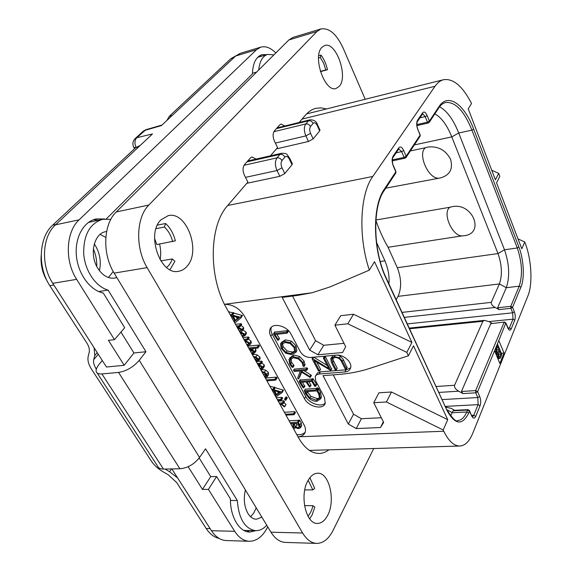 <?xml version="1.0" encoding="UTF-8"?>
<svg xmlns="http://www.w3.org/2000/svg" width="572" height="572" viewBox="0 0 572 572"><rect width="100%" height="100%" fill="white"/><g stroke="black" fill="none" stroke-linecap="round" stroke-linejoin="round"><path stroke-width="0.86" d="M319.912 129.937L319.698 130.909L313.156 138.896L308.487 141.477L276.426 148.892M246.797 183.319L279.858 176.298L284.799 173.559L292.027 164.722L289.268 158.995C287.816 156.413 286.365 155.777 284.906 157.078C283.698 155.033 282.06 154.133 279.987 154.368L277.027 157.858C274.882 161.154 274.882 165.38 277.027 170.528L279.858 176.298M292.285 163.578L292.027 164.722M435.02 86.272L372.794 176.462C359.952 193.929 358.008 236.644 369.333 270.134L374.51 261.697L411.919 342.428L406.814 352.373L408.408 355.777L413.492 345.81L447.704 419.641L443.207 430.001L443.793 431.245C448.598 441.069 453.939 445.996 459.831 446.024C465.115 445.638 469.397 441.441 472.694 433.419L527.92 295.881C532.889 283.991 531.552 259.473 525.182 243.107L524.76 241.992L521.8 248.82L496.546 182.825L499.835 176.362L498.705 173.38L495.395 179.822L468.239 108.859L471.535 103.475C462.626 86.186 453.296 78.271 443.55 79.715C440.354 80.516 437.508 82.704 435.02 86.272L302.052 119.105M406.814 352.373L347.79 323.781L334.906 325.189L345.688 346.703L342.599 352.524L317.918 354.776L309.688 350.114L282.175 297.426L298.019 295.345L312.026 292.757L329.851 286.98L369.333 270.134M494.551 350.779L499.856 363.427L504.032 353.06L498.82 340.49L477.599 391.691L475.732 392.821L477.813 397.54L478.106 404.647L473.766 415.272L472.687 416.738L471.614 415.272M347.79 323.781L353.51 314.243L411.919 342.428M353.51 314.243L340.726 315.708L334.906 325.189M344.001 343.329L323.731 345.295L317.918 354.776M292.542 296.067L315.58 340.69L323.731 345.295M443.207 430.001L386.407 401.973L373.766 402.702L383.662 422.436L380.459 427.534L356.22 428.557L348.305 424.038L323.037 375.661L338.617 374.453C349.563 373.609 360.01 371.578 369.962 368.347L408.408 355.777M312.026 292.757L224.503 304.304C232.682 304.34 239.275 308.186 244.265 315.844L304.032 424.853C305.519 427.627 305.884 430.115 305.133 432.332C304.068 435.027 301.694 436.522 298.019 436.822L443.793 431.245M315.83 375.468L317.61 372.865L320.449 371.857L319.169 373.995L316.616 374.796L315.279 376.297L315.665 380.773L324.453 397.418L325.246 403.281C323.337 410.217 308.465 406.849 304.49 398.677L305.763 396.546C309.216 403.553 321.378 407.593 325.332 402.981M319.169 373.995L344.88 371.972L346.124 369.805L350.615 367.896M271.371 327.213C270.585 329.322 270.871 331.667 272.215 334.241L270.821 336.3C269.405 333.598 269.155 331.167 270.077 329.014C272.587 322.236 287.008 325.704 291.041 334.148L300.3 351.673C302.76 355.527 306.163 357.457 310.51 357.471L336.322 355.148C343.55 354.19 352.767 362.634 350.536 368.146C349.707 370.406 347.819 371.678 344.88 371.972M270.821 336.3L304.49 398.677M315.58 340.69L309.688 350.114M386.407 401.973L391.47 391.999L447.704 419.641M391.47 391.999L378.929 392.8L373.766 402.702M381.309 417.746L361.397 418.704L356.22 428.557M333.233 374.867L353.56 414.235L361.397 418.704M353.56 414.235L348.305 424.038M383.333 421.786L380.459 427.534M296.804 434.641C300.529 434.963 303.317 434.141 305.191 432.175M246.182 333.912L246.225 332.275L242.957 329.915M243.508 329.143L243.55 327.434L240.984 325.397M240.204 326.362L241.656 324.467L241.262 323.781L235.45 324.231M240.698 328.8L238.152 329.086M243.415 333.683L240.862 333.962M234.785 323.03L241.005 317.832L242.492 315.544L234.012 313.156L233.269 312.462L231.488 314.579M232.783 312.841L228.471 311.668M234.792 320.563L233.855 321.357M251.172 342.957L251.072 341.105L248.348 339.01M247.74 339.754L249.156 337.859L248.405 337.001L242.878 337.594M255.87 351.158L255.898 349.506L254.755 348.369M258.022 347.84L259.423 345.924L258.615 345.08L247.655 346.189M253.06 350.951L250.443 351.208M260.046 358.794L259.917 357.064L257.236 354.919L253.496 354.232L252.266 354.497M264.257 366.509L264.257 364.929L261.711 362.905M262.19 362.026L261.604 361.111L256.213 361.597M261.411 366.309L258.952 366.523M268.497 374.76L268.347 372.343L265.78 370.163L262.305 369.448L260.789 369.827M276.862 378.085L276.276 377.162L265.344 378.028M275.854 396.947L282.146 392.542L283.49 390.197L275.246 387.702L274.539 387.051L274.16 387.401M274.081 387.38L269.848 386.136M275.74 394.387L274.803 395.052M287.187 398.112L286.722 397.075L286.15 396.911L285.778 397.511M281.36 400.121L282.668 398.155L281.853 397.354L276.283 397.719M285.735 404.762L285.957 404.397L283.941 402.445M283.169 403.525L284.477 401.573L283.733 400.779L278.178 401.129M295.259 412.584L294.723 411.676L284.363 412.248M301.58 425.933L301.229 422.765L299.692 420.391L299.099 419.962L298.77 420.291M298.62 420.298L289.096 420.77M242.364 336.672L244.938 335.664L244.787 334.298L240.605 331.688L242.271 330.881L242.099 329.451L237.838 326.812L240.061 326.555L239.804 325.79L236.408 325.954M239.847 332.139L243.872 334.227L243.987 335.035L241.834 335.721M237.137 327.263L241.184 329.372L241.284 330.137L239.117 330.83M241.262 323.781L239.804 325.79M241.577 324.138L240.118 326.154M230.616 315.529L231.96 315.887L235.092 321.064L234.141 321.872M234.012 313.156L232.525 315.158L231.782 314.464L231.417 314.872L230.044 314.5M241.999 315.272L240.533 317.281L232.525 315.158M242.492 315.544L241.026 317.56L240.533 317.281M235.757 320.563L233.083 316.152L239.218 317.775L235.757 320.563L237.23 318.554L236.286 317.002M238.452 317.574L237.23 318.554M247.311 345.574L249.928 344.737L249.649 343.143L244.923 340.254L247.59 339.968L247.633 339.503L246.968 339.032L243.858 339.36M244.644 340.776L248.77 343.179L248.892 344.015L246.761 344.587M248.241 342.557L245.181 341.749M251.966 353.946L254.64 352.953L254.49 351.551L252.574 349.935L249.921 348.848L257.879 348.055L257.929 347.612L257.207 347.125L248.648 347.983M249.378 349.299L253.546 351.465L253.539 352.445L251.444 353.01M258.615 345.08L257.207 347.125M259.016 345.223L257.607 347.275M259.338 345.56L257.929 347.612M255.441 360.21L257.965 361.132L258.823 360.589L258.523 359.116L255.834 356.964L253.253 356.27M253.796 357.25L255.863 357.786L257.672 359.159L257.843 359.938L257.364 360.188L254.59 358.673M260.489 369.29L263.027 368.354L262.884 366.988L258.422 364.292L260.982 363.992L260.224 363.163L257.236 363.435M257.986 364.779L261.94 366.895L262.076 367.739L259.981 368.375M265.172 377.713L267.231 376.705L266.988 374.41L264.414 372.229L261.719 371.5M262.248 372.451L264.2 372.937L266.152 374.474L266.409 375.933L264.657 376.791M266.266 374.689L263.292 374.331M266.902 380.83L275.518 380.173L275.611 379.765L274.939 379.25L266.388 379.908M276.662 377.341L275.318 379.429M276.948 377.677L275.611 379.765M272.022 390.047L273.33 390.419L276.233 395.195L275.261 395.881M275.246 387.702L273.916 389.789L273.202 389.139L272.83 389.489L271.493 389.096M283.018 389.932L281.703 392.027L273.916 389.789M283.49 390.197L282.175 392.299L281.703 392.027M276.898 394.773L274.417 390.705L280.394 392.421L276.898 394.773L278.221 392.685L277.57 391.606M279.143 392.056L278.221 392.685M285.578 400.343L285.886 399.628L284.47 399.235L285.578 400.343M277.856 400.543L281.231 400.328L281.209 399.857L280.545 399.456L277.363 399.656M279.765 403.989L282.046 404.947L284.198 406.899L284.663 406.506L281.267 403.868L283.119 403.403L282.432 402.888L279.265 403.081M285.964 415.129L293.987 414.707L294.122 414.3L293.45 413.799L285.457 414.228M293.793 429.222L294.766 428.356L294.816 426.876L296.632 428.142L298.806 428.642L300.579 427.642L299.978 424.896L297.84 422.093L290.204 422.772M298.305 427.706L295.688 426.776L293.293 423.545L298.119 423.316L299.585 426.426L299.513 427.019L298.305 427.706L299.456 425.747M290.705 423.666L292.406 423.587L293.35 425.175L293.908 427.155L293.236 428.228M299.399 425.582L296.94 424.653L295.753 423.423M292.943 427.692L293.793 426.247L291.899 425.811M320.449 371.857L346.124 369.805M272.215 334.241L305.763 396.546M336.264 369.819L337.173 368.089L333.533 360.982L332.718 358.108M346.975 367.531L343.372 359.624L340.433 356.199L337.795 355.126M333.433 355.412L331.217 357.836M320.248 369.655L320.484 369.262L316.802 362.198M331.574 368.983L325.153 356.156M324.467 356.213L323.43 357.872M327.191 365.465L313.785 357.178M279.165 338.796L279.429 338.395L276.805 334.298M288.016 331.646L288.159 331.174L287.437 330.637L274.567 332.075L273.516 333.905L277.899 340.383L278.392 339.947L274.903 334.498L286.98 333.204L287.13 332.725L286.408 332.189L273.516 333.619M296.346 351.63L296.861 350.786L296.053 345.867L291.427 341.155L285.442 339.868L281.374 342.485M292.993 367.353L290.633 364.071L290.068 359.931L293.357 357.65L298.341 358.873L302.159 362.762L303.06 366.116L303.911 366.53L304.154 366.151L303.096 362.684L298.563 358.051L292.792 356.599L288.967 359.23L289.697 364.157L292.063 367.245L292.993 367.353L293.987 365.408L291.634 362.505L291.026 358.501M304.897 364.95L304.082 361.104L299.556 356.478L293.801 355.033L289.782 357.857M298.663 378.786L301.244 371.936L310.16 377.441L311.347 375.625L310.389 376.884L300.815 370.913L306.456 370.449L306.628 369.898L305.999 369.469L293.629 370.484L294.265 371.442L300.336 370.949L297.647 378.085L298.341 378.929L299.642 377.198L301.616 372.172M311.354 375.289L303.961 370.656M307.429 368.861L307.607 368.311L306.971 367.882L294.466 369.154M304.676 386.229L302.452 382.153M310.768 385.464L310.989 385.085L308.88 381.674M304.704 385.65L303.739 387.237L300.55 382.296L306.056 381.882L309.559 387.094L310.031 386.686L307.014 381.81L311.847 381.452L314.7 386.229L315.622 386.422L316.616 384.513L313.227 378.9L300.143 380.008M320.756 398.512L321.443 397.218L320.456 392.142L318.818 389.389M316.666 388.374L305.241 389.167L304.283 390.762L305.763 394.029L309.259 398.369C311.64 400.464 314.221 401.43 317.01 401.265L320.506 398.827L319.512 393.743L317.76 390.833L318.962 389.146L317.674 387.845L316.931 388.102M331.395 362.498L335.178 369.862L336.25 369.884L332.582 362.591L331.882 359.109L334.713 357.55C337.723 357.321 339.975 358.673 341.47 361.618L345.188 368.926L345.845 369.183L346.26 368.783L342.435 361.239L339.489 357.815L334.341 356.621L330.738 358.644L331.395 362.498M312.126 358.851L318.497 371.021L319.526 370.863L314.135 360.553L330.845 370.477L324.481 358.036L323.881 357.714L323.43 358.201L328.857 368.697L312.727 358.715L312.126 358.851M274.839 331.91L273.788 333.455M275.053 331.989L274.009 333.526M279.279 338.152L278.242 339.704M291.87 354.669L295.86 352.352L295.038 347.44L290.404 342.714L284.413 341.42L280.487 343.643L281.167 348.284L285.764 353.246L291.87 354.669M291.298 353.618L286.057 352.452L282.146 348.262L281.574 344.437L285.042 342.471L290.126 343.543L294.079 347.533L294.694 351.801L291.298 353.618L292.313 352.052L287.072 350.893L283.169 346.711L282.446 343.336M283.962 341.477L284.534 341.234M294.909 351.194L292.313 352.052M300.758 379.772L299.213 381.696L302.874 387.516L303.439 387.859L303.932 387.673L303.739 387.237M312.333 378.893L311.375 380.487L299.778 381.352M313.227 378.9L312.262 380.494L311.375 380.487M316.459 384.248L315.508 385.857L312.262 380.494M316.616 384.513L315.508 385.857M318.068 388.274L317.117 389.882L316.38 389.403L316.152 389.947L304.283 390.762M318.861 388.867L317.918 390.476L317.117 389.882M316.416 400.271L309.881 397.897L306.542 393.772L305.612 391.648L316.902 390.883L318.668 393.901L319.512 397.847L319.362 398.434L316.416 400.271L317.36 398.663L310.832 396.296L307.193 391.541M319.491 397.969L317.36 398.663M517.996 238.882L524.76 241.992M491.727 170.234L498.705 173.38M97.033 372.787L157.729 466.323C158.237 468.025 160.146 468.947 163.456 469.083L179.894 468.775C187.666 468.039 194.215 464.271 199.542 457.478L205.555 448.805L237.301 500.5C238.767 518.854 244.916 528.914 255.727 530.687C259.731 530.716 263.406 528.9 266.759 525.246M111.118 218.847L110.603 219.362L102.66 219.312C89.79 223.387 83.469 234.87 83.698 253.761C84.935 270.906 95.824 286.794 108.094 290.083L145.946 351.73L139.239 360.324C133.34 367.102 126.448 371.135 118.547 372.415L179.894 468.775M273.916 54.862L267.574 54.411C262.555 56.156 259.602 61.347 258.723 69.999M245.402 489.961C243.357 498.827 244.208 506.67 247.969 513.492C250.322 517.21 253.117 519.126 256.349 519.247L261.89 517.202M106.628 231.524L105.784 231.66C93.894 233.276 89.017 254.883 97.841 268.347C102.61 275.59 108.222 278.836 114.693 278.092L116.831 277.534M199.17 458L210.732 476.612L216.609 476.533L230.437 498.927C230.116 516.716 239.361 532.217 249.764 532.067L255.813 530.687M216.609 476.533L208.401 489.382L234.699 531.302C238.831 537.68 243.708 540.998 249.328 541.276C256.163 541.205 261.94 537.079 266.659 528.9L267.775 526.919M230.452 500.479L237.301 500.5M208.401 489.382L202.481 489.403L210.732 476.612M188.124 466.645L202.481 489.403M171.836 468.926L211.483 530.723C215.644 537.001 220.57 540.275 226.269 540.547L249.328 541.276M256.506 49.707L235.685 55.992L240.054 53.418L260.796 47.14L256.506 49.707L79.143 219.812C65.902 231.681 64.507 260.875 76.634 279.358L114.464 339.654L108.437 340.354L124.181 365.301L106.456 367.017L52.774 283.326C40.619 265.222 42.135 236.551 55.527 224.817L152.488 133.948L136.801 137.702L145.939 129.687L143.279 131.117M235.685 55.992L161.418 125.583L144.702 130.416L142.857 131.517L135.414 138.374M99.435 270.67C101.315 261.976 99.986 253.653 95.453 245.717L94.287 243.951M120.957 332.089L133.941 352.988L124.181 365.301M133.941 352.988L145.946 351.73M102.252 360.46L99.099 364.3C96.489 367.76 95.581 370.248 96.368 371.771C96.754 373.33 98.606 374.052 101.93 373.938L118.547 372.415M135.6 147.762L133.762 147.304C132.318 144.173 132.718 141.334 134.949 138.796L136.801 137.702C134.606 140.14 134.363 143.35 136.079 147.333M275.818 52.96C270.678 47.805 265.673 45.867 260.796 47.14M266.895 54.612L261.89 54.69C255.977 56.85 252.824 63.249 252.438 73.881L106.306 218.919M114.464 339.654L124.703 327.727L103.253 292.993C90.14 290.412 78.042 274.038 76.398 255.813C74.639 237.595 83.655 221.414 96.218 218.926L104.755 218.997M252.445 73.28L256.628 72.079M261.669 56.163L259.388 55.87M98.684 291.534L108.094 290.083M102.66 219.312L88.395 222.444M98.534 220.17L93.3 219.777M177.656 477.999L169.605 471.721L165.036 469.054M219.133 538.424C214.171 537.337 209.852 534.034 206.177 528.499L176.712 482.575L168.382 474.889L162.898 471.678C157.915 468.704 154.004 465.1 151.165 460.846L91.513 369.176C88.496 364.435 87.394 360.174 88.202 356.392L89.196 352.28C89.79 349.549 88.989 346.425 86.78 342.907L49.814 285.671C37.302 266.952 38.889 237.266 52.696 225.146L135.764 147.612L140.076 145.581M94.108 347.762L94.766 355.505L93.744 359.595C93.15 362.29 93.93 365.336 96.082 368.74L96.353 369.154M235.807 55.87L230.895 58.666L169.376 116.202L172.265 115.415M166.91 120.435L169.376 116.202M375.854 220.406C379.4 230.423 383.469 239.382 388.066 247.283L461.847 235.921C451.808 235.786 441.906 212.148 450.042 207.228L452.381 206.642C472.758 202.452 485.049 233.455 464.307 235.714L461.847 235.921M396.196 299.642L398.026 296.368C401.708 288.002 401.472 278.45 397.318 267.717L388.066 247.283M388.896 283.812C389.625 276.827 388.309 269.162 384.956 260.832L380.251 261.497M376.519 242.399L384.956 260.832M471.664 415.944L469.576 410.732L468.718 413.127C462.283 425.704 455.083 424.896 447.132 410.696L386.15 278.528C372.722 250.65 371.979 206.399 384.148 189.489L395.824 171.836L393.293 165.98C391.827 162.005 391.741 158.751 393.057 156.213L398.748 147.848C400.336 146.125 401.98 147.011 403.675 150.5L406.12 156.278L420.12 135.114L417.789 129.458C416.43 125.64 416.344 122.58 417.51 120.277L422.629 112.763C424.059 111.24 425.554 112.169 427.12 115.551L429.372 121.128L438.953 106.642C448.048 92.342 464.45 104.276 473.673 129.165L518.904 247.011C523.809 259.452 524.796 278.207 520.935 287.13L512.562 307.321L514.364 311.819C515.415 314.886 515.551 317.66 514.771 320.148L511.211 328.914C510.181 330.895 509.03 330.559 507.764 327.906L505.92 323.359L504.104 322.358L475.647 390.597L477.599 391.691L479.672 396.417C480.88 399.671 481.009 402.781 480.051 405.748L475.74 416.387C474.495 418.833 473.137 418.69 471.664 415.944L469.526 411.175L467.531 410.053L453.124 410.775L450.586 415.958M453.124 410.775L453.903 410.346L467.953 409.638L466.723 411.997L452.288 412.712L446.961 409.702M445.788 407.171L451.222 408.372L454.654 410.31M467.953 409.638L469.476 410.51M395.624 173.252L395.86 171.378M405.262 158.022L406.149 157.314L406.12 156.278L404.104 157.407L392.349 159.853M392.335 160.854L404.976 158.23L404.104 157.407L401.651 151.637L396.139 152.803M419.905 136.494L420.155 134.727M428.521 122.837L429.386 122.129L429.372 121.128L427.463 122.194L416.881 124.589M416.952 125.575L428.285 123.016L427.463 122.194L425.203 116.616L419.898 117.839M438.953 106.642L438.96 107.636C439.482 106.642 442.02 103.446 445.545 102.517C455.305 101.594 464.099 110.804 471.936 130.151L517.281 247.962C522.114 262.384 522.751 275.118 519.197 286.172L510.789 306.342L510.882 308.322L512.684 312.82L512.991 319.162L509.416 327.92L508.572 328.879M512.562 307.321L510.882 308.322L499.027 309.602L495.145 307.45C492.356 305.891 491.055 304.19 491.255 302.352L499.413 283.926L506.291 287.716L497.626 307.772L510.789 306.342L512.562 307.321M498.82 340.49L505.891 322.887M490.747 323.695L504.411 322.05L490.747 323.695L461.461 391.47L475.647 390.597L475.732 392.821L462.955 393.586L458.701 391.191C455.641 389.453 454.254 387.487 454.554 385.285L482.875 321.292L409.631 328.764M482.875 321.292L484.434 320.377L488.981 321.621L491.999 323.294M462.955 393.586L461.461 391.47M499.027 309.602L497.626 307.772M439.561 106.8C446.925 110.746 453.31 119.484 458.715 132.997L504.49 249.778C509.366 264.085 509.967 276.734 506.291 287.716L519.197 286.172L520.935 287.13M434.827 113.9C441.341 117.374 446.989 125.039 451.787 136.894L498.012 253.568C501.951 265.029 502.416 275.146 499.413 283.926L398.026 296.368M375.883 220.005L450.042 207.228M438.088 178.185C427.806 178.207 417.31 153.096 425.554 147.719L427.928 147.025C438.145 145.974 445.688 150.071 450.557 159.316C453.238 168.912 449.914 175.103 440.59 177.899L385.764 188.181M425.554 147.719L410.367 150.922M504.032 353.06L501.337 353.281M498.169 359.395L498.527 358.522M501.851 354.526L497.561 344.23L495.974 348.512L496.889 352.953L497.976 353.861L498.362 356.463L499.599 358.308L500.486 357.908L501.851 354.526M497.826 358.58L500.107 358.394M497.769 358.451L499.599 358.308M497.576 357.979L499.063 357.857M497.354 357.457L498.734 357.343M496.982 356.578L498.362 356.463M496.653 355.791L498.148 355.67M496.117 354.511L497.955 354.361M495.938 354.075L497.769 353.925M495.731 353.596L497.225 353.467M495.509 353.067L496.889 352.953M495.052 351.966L496.432 351.851M494.716 351.172L496.21 351.051M494.944 349.835L496.017 349.742M495.474 348.555L495.974 348.512M500.965 354.061L499.878 356.735L499.32 356.792L498.798 355.834L498.598 353.675L499.692 351.001L500.965 354.061L498.519 354.261M497.147 351.88L496.582 349.699L497.769 346.389L499.142 349.685L498.048 352.359L497.147 351.88M499.313 356.785L499.878 356.735M496.603 349.9L499.142 349.685M497.483 352.402L498.048 352.359M250.607 516.759L253.825 512.977L256.206 507.807M105.827 237.459L100.143 234.391M108.43 277.513L113.22 271.507M243.815 530.394L255.727 530.687M246.868 531.645L250.014 530.544M170.006 269.705L174.932 261.232L172.286 258.944L160.803 260.889M172.286 258.944C171.021 262.655 169.119 265.487 166.559 267.439M160.875 219.898L168.204 215.644C186.644 210.846 201.323 251.201 187.051 266.287C184.685 269.062 181.889 270.72 178.678 271.271C160.517 275.897 145.753 234.162 160.875 219.898M159.602 244.051C160.861 249.435 161.025 254.669 160.103 259.752M157.407 225.118L165.623 223.509C170.27 227.82 173.523 233.59 175.375 240.826L156.792 244.559L154.562 238.331M316.709 543.4L285.335 542.413C279.844 542.134 275.06 538.738 270.978 532.21L114.157 273.116C102.081 254.032 103.282 224.017 116.259 211.955L288.881 39.947L293.036 37.387L320.999 28.936L316.967 31.474L148.849 205.048C136.129 217.288 135.114 248.012 147.126 267.632L302.617 533.004C306.649 539.661 311.347 543.128 316.709 543.4C323.23 543.307 328.678 538.974 333.061 530.416L373.731 448.527M299.149 122.472L305.541 115.051C308.594 111.533 312.026 109.295 315.823 108.337L321.071 107.851L326.483 108.937M270.477 155.798L277.57 147.555L274.41 141.048C272.68 136.851 272.68 133.469 274.417 130.895L279.765 124.868L281.059 124.052L284.82 125.99M328.9 449.835C325.883 452.123 322.687 453.317 319.29 453.432C311.525 453.446 304.669 448.326 298.713 438.073L226.555 308.222C208.179 276.705 209.152 225.361 227.656 205.562L247.883 182.06L244.458 175.332C242.585 170.985 242.607 167.403 244.53 164.586L250.436 157.929L251.995 156.964L256.134 159.066M365.201 99.271L343.257 48.377C336.636 34.127 329.215 27.642 320.999 28.936M321.972 47.283L324.724 45.531C336.1 41.277 348.52 76.891 339.217 86.372L336.057 88.467C324.875 92.828 312.162 56.263 321.972 47.283M307.993 480.609C310.703 475.825 313.906 473.366 317.61 473.223C329.215 472.236 335.85 500.514 327.627 515.401C324.86 520.663 321.464 523.337 317.431 523.43C305.863 524.309 299.335 494.973 307.993 480.609M318.704 55.727L320.999 55.069C324.002 59.073 326.162 63.957 327.484 69.72L320.434 71.657M327.17 84.384L325.926 82.861M320.999 55.069L320.313 57.522L323.595 63.149L325.804 69.898L327.484 69.72M325.804 69.898L320.356 71.4M320.313 57.522L318.525 58.029M307.972 516.187C310.267 513.642 311.919 510.145 312.913 505.691L314.857 507.064L311.997 515.193L309.652 518.79M309.867 477.734L314.722 488.395L312.805 489.897L304.762 489.925M312.913 505.691L304.518 505.634M308.172 480.287L312.805 489.897M165.623 223.509L164.407 227.034L156.034 228.65M164.407 227.034C168.347 230.666 171.1 235.542 172.672 241.67M319.698 130.909L317.145 125.368C315.808 122.866 314.478 122.194 313.163 123.352L310.51 126.519C309.423 128.235 309.438 130.502 310.553 133.319L313.156 138.896M310.553 133.319L305.87 135.893L308.487 141.477M313.163 123.352C312.033 121.378 310.474 120.528 308.472 120.792L305.798 123.938C303.868 126.955 303.889 130.938 305.87 135.893L275.389 143.071M372.794 176.462L227.735 205.47M284.906 157.078L281.975 160.582C280.766 162.462 280.766 164.865 281.975 167.789L277.027 170.528L245.488 177.363M281.975 167.789L284.799 173.559M281.975 160.582C280.752 158.53 279.107 157.622 277.027 157.858L244.029 165.287M289.268 158.995L289.654 158.122C285.964 153.561 287.93 153.632 281.767 153.232L279.987 154.368L246.94 161.876M292.406 163.835L289.525 157.865M317.145 125.368L317.474 124.632C316.48 121.357 313.971 119.755 309.945 119.827L308.472 120.792L276.419 128.636M310.51 126.519C309.38 124.539 307.808 123.681 305.798 123.938L273.866 131.703M246.225 332.275L244.787 334.298M246.368 333.655L244.923 335.685M243.758 334.041L242.621 335.635M241.041 329.157L239.904 330.738M240.812 323.602L239.353 325.611M243.55 327.434L242.099 329.451M243.751 328.786L242.299 330.809M233.269 312.462L231.782 314.464M233.733 312.72L232.246 314.722M251.072 341.105L249.649 343.143M248.405 337.001L246.968 339.032M249.063 337.473L247.633 339.503M248.698 343.064L247.64 344.573M253.432 351.308L252.316 352.931M253.575 348.484L252.574 349.935M255.898 349.506L254.49 351.551M254.654 352.917L256.056 350.872L254.64 352.953M253.496 354.232L252.738 355.341M257.236 354.919L255.834 356.964M259.917 357.064L258.523 359.116M260.21 358.537L258.823 360.589M256.485 358.079L255.534 359.481M257.829 359.509L257.364 360.188M261.826 366.716L260.76 368.311M261.604 361.111L260.224 363.163M262.298 361.661L260.918 363.72M264.257 364.929L262.884 366.988M264.4 366.294L263.027 368.354M268.583 374.631L267.231 376.705M262.305 369.448L261.361 370.863M265.78 370.163L264.414 372.229M268.347 372.343L266.988 374.41M265.801 374.739L264.564 376.619M276.276 377.162L274.939 379.25M274.539 387.051L273.202 389.139M274.982 387.301L273.652 389.389M287.244 398.012L285.95 400.121L287.251 398.012M285.771 397.132L284.52 399.156L285.764 397.154M286.722 397.075L285.421 399.177M287.187 397.526L285.886 399.628M281.853 397.354L280.545 399.456M282.511 397.754L281.209 399.857M285.957 404.397L284.663 406.506M283.733 400.779L282.432 402.888M284.413 401.301L283.119 403.403M294.723 411.676L293.45 413.799M295.395 412.176L294.122 414.3M299.099 419.962L297.84 422.093M299.692 420.391L298.434 422.522M301.229 422.765L299.978 424.896M300.579 427.642L301.83 425.504L300.586 427.613M296.94 424.653L295.688 426.776M295.188 423.452L294.208 425.103M335.156 355.255L334.341 356.621M340.433 356.199L339.489 357.815M343.372 359.624L342.435 361.239M347.19 367.16L346.26 368.783M333.533 360.982L332.582 362.591M337.173 368.089L336.229 369.705M313.027 357.243L312.233 358.53M313.671 357.185L312.727 358.715M324.803 356.184L323.881 357.714M325.439 356.435L324.481 358.036M331.753 368.683L330.809 370.291M320.484 369.262L319.526 370.863M279.429 338.395L278.392 339.947M287.437 330.637L286.408 332.189M288.159 331.174L287.13 332.725M296.796 350.929L295.796 352.502M285.442 339.868L284.413 341.42M291.427 341.155L290.404 342.714M296.053 345.867L295.038 347.44M287.072 350.893L286.057 352.452M283.169 346.711L282.146 348.262M282.017 343.729L281.617 344.344M293.801 355.033L292.792 356.599M299.556 356.478L298.563 358.051M304.082 361.104L303.096 362.684M305.133 364.564L304.154 366.151M290.926 358.587L290.068 359.931M291.634 362.505L290.633 364.071M293.5 364.915L292.507 366.488M293.987 365.408L292.993 366.981M294.623 368.911L293.629 370.484M306.971 367.882L305.999 369.469M307.607 368.311L306.628 369.898M310.853 374.874L309.881 376.469M301.158 373.537L300.178 375.125M304.862 385.914L303.896 387.501M300.329 379.715L299.349 381.295M312.755 378.607L311.79 380.201M316.259 383.941L315.301 385.542M310.861 384.87L309.902 386.472M310.989 385.085L310.031 386.686M304.783 385.778L303.818 387.366M321.443 397.218L320.506 398.827M317.331 387.795L316.38 389.403M317.674 387.845L316.724 389.446M318.497 388.459L317.553 390.068M320.456 392.142L319.512 393.743M310.832 396.296L309.881 397.897M307.493 392.178L306.542 393.772M320.02 130.166L317.367 124.41M199.542 457.478L139.239 360.324M234.699 531.302L211.483 530.723M76.634 279.358L52.774 283.326M79.143 219.812L55.527 224.817M163.456 469.083L101.93 373.938M171.529 468.933L169.605 471.721M49.814 285.671L53.847 285.006M206.177 528.499L210.117 528.592M94.766 355.505L97.24 352.645M96.082 368.74L96.804 367.889M93.744 359.595L98.305 354.304M230.895 58.666L233.741 57.815M138.724 146.854L135.764 147.612M52.696 225.146L55.899 224.467M93.372 248.877C95.789 254.49 96.911 260.339 96.754 266.402M468.718 413.127L466.723 411.997C464.421 417.388 461.468 420.227 457.865 420.513C456.184 422.207 452.624 418.776 447.197 410.217L447.082 409.974M475.74 416.387L473.766 415.272L471.671 415.372M447.132 410.696L386.164 277.892M386.15 278.528L386.257 278.099C372.865 250.672 372.465 206.213 384.198 190.555L383.955 190.919M384.148 189.489L384.198 190.555L395.867 172.887L395.931 171.529L393.336 165.515M393.293 165.98L393.4 165.665C392.127 164.178 392.185 156.892 393.086 157.293L392.857 157.643M393.057 156.213L393.086 157.293L398.527 149.292M398.748 147.848L398.784 148.956L401.651 151.637L403.675 150.5M417.789 129.458L420.206 134.856L420.141 136.136L405.941 157.643M417.51 120.277L417.524 121.328C416.673 120.821 416.795 128.071 417.882 129.2L417.825 129.079M422.629 112.763L422.637 113.814L417.31 121.664M427.12 115.551L425.203 116.616L422.722 113.756L422.393 114.171M438.724 107.994L429.186 122.458M473.673 129.165L471.936 130.151L458.715 132.997L451.787 136.894L414.335 144.916M518.904 247.011L517.281 247.962L504.49 249.778L498.012 253.568L397.318 267.717M514.364 311.819L512.684 312.82L407.378 323.888M514.771 320.148L512.991 319.162L488.953 321.6M511.211 328.914L509.416 327.92L508.015 328.056M507.764 327.906L507.736 327.427M479.672 396.417L477.813 397.54L442.292 399.578M480.051 405.748L478.106 404.647L445.431 406.385M438.981 392.413L458.701 391.191M436.25 386.486L454.554 385.285M404.375 317.374L495.145 307.45M402.08 312.391L491.255 302.352M288.881 39.947L316.967 31.474M116.259 211.955L148.849 205.048M114.157 273.116L147.126 267.632M270.978 532.21L302.617 533.004M281.767 153.232L247.74 160.975M459.831 446.024L309.431 450.4M244.938 335.664L246.375 333.64M240.197 326.483L241.656 324.467M242.271 330.881L243.715 328.857M249.928 344.737L251.351 342.7M247.726 339.89L249.156 337.859M258.015 347.976L259.423 345.924M258.809 360.625L260.196 358.572M260.982 363.992L262.362 361.933M263.048 368.311L264.421 366.244M267.317 376.533L268.668 374.46M275.683 380.08L277.027 377.999M272.887 389.253L274.181 387.23M281.36 400.257L282.668 398.155M284.699 406.706L285.993 404.604M283.183 403.682L284.477 401.573M294.194 414.6L295.467 412.476M294.766 428.356L295.359 427.356M297.504 422.193L298.734 420.105M271.178 327.406L270.077 329.014M346.296 368.99L347.218 367.367M331.882 359.109L332.246 358.501M336.25 369.884L337.194 368.268M312.097 358.587L312.92 357.25M330.845 370.477L331.789 368.868M319.562 371.085L320.52 369.483M278.428 340.161L279.465 338.61M287.201 333.083L288.231 331.524M295.86 352.352L296.861 350.786M281.574 344.437L282.096 343.65M304.125 366.38L305.105 364.793M290.147 359.724L290.783 358.73M293.028 367.296L294.022 365.715M293.5 370.542L294.466 369.004M306.714 370.306L307.693 368.718M299.757 376.24L300.736 374.653M303.932 387.673L304.897 386.079M299.177 381.367L300.128 379.815M310.074 386.894L311.032 385.292M320.42 399.092L321.357 397.483M315.987 389.518L316.909 387.959M443.55 79.715L306.585 113.907M309.945 119.827L277.084 127.885M134.556 148.734L133.912 147.583M161.998 125.039L145.939 129.687M257.629 57.357L267.574 54.411M47.376 281.431C42.535 273.466 40.476 264.836 41.184 255.534M446.575 407.049L445.76 407.092M508.458 328.9L505.963 323.058L504.411 322.05M484.434 320.377L409.309 328.078"/></g></svg>
